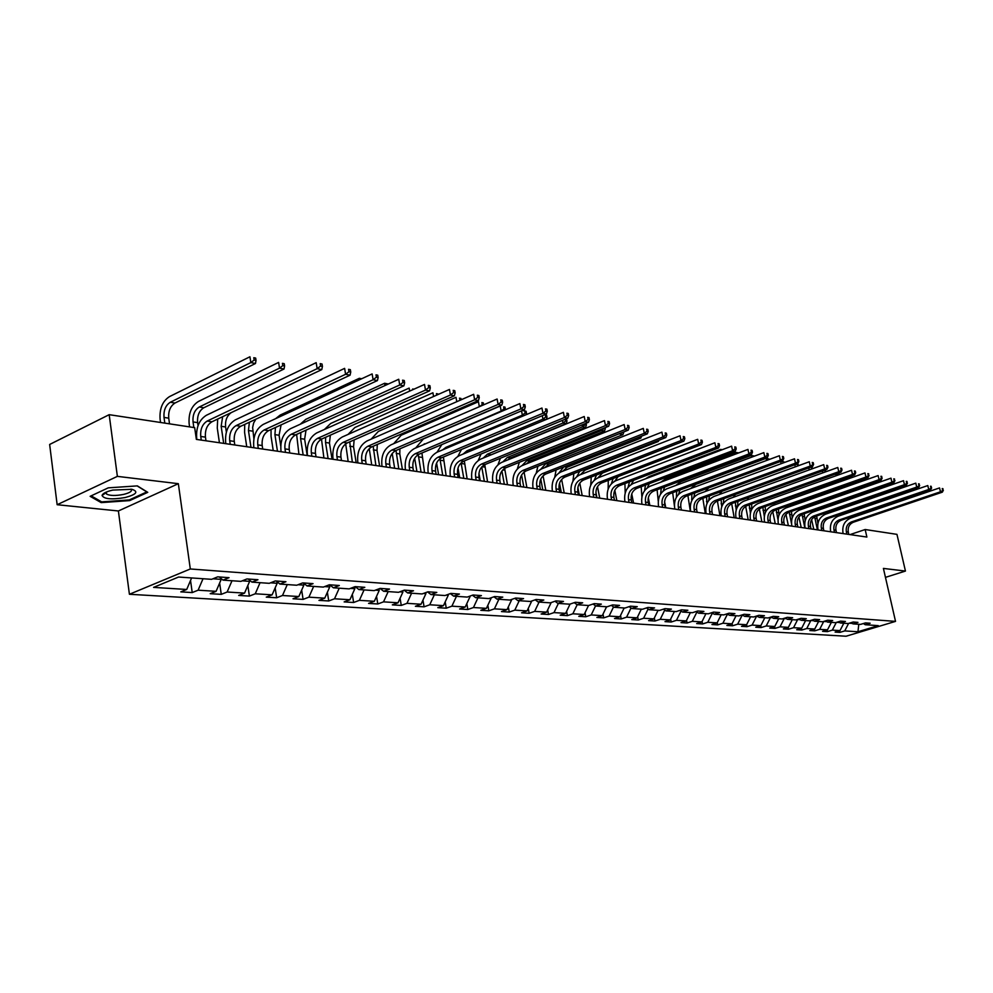 <?xml version="1.0" encoding="UTF-8"?>
<svg xmlns="http://www.w3.org/2000/svg" width="993" height="993" viewBox="0 0 993 993"><rect width="100%" height="100%" fill="white"/><g stroke="black" fill="none" stroke-linecap="round" stroke-linejoin="round"><path stroke-width="1.49" d="M129.413 594.273L846.086 636.228L895.525 621.382L190.308 568.977L129.413 594.273L118.39 510.973L178.343 483.69L117.373 476.367L57.147 504.717L118.39 510.973M57.147 504.717L49.65 444.467L109.18 414.677L117.373 476.367M863.401 623.53L865.213 624.721L870.166 623.232L865.499 622.896L860.521 624.398L852.95 623.877L857.94 622.363L853.161 622.015L848.159 623.542L840.413 623.008L845.44 621.469L840.562 621.121L835.523 622.661L827.616 622.115L832.68 620.563L827.69 620.215L822.626 621.767L814.533 621.208L819.622 619.632L814.533 619.272L809.432 620.848L801.165 620.277L806.291 618.689L801.078 618.316L795.939 619.917L787.499 619.334L792.65 617.72L787.325 617.336L782.149 618.962L773.51 618.354L778.698 616.727L773.249 616.343L768.048 617.981L759.211 617.361L764.436 615.71L758.851 615.312L753.625 616.976L744.576 616.343L749.827 614.679L744.129 614.27L738.854 615.945L729.594 615.312L734.882 613.612L729.048 613.202L723.736 614.903L714.265 614.245L719.577 612.532L713.595 612.098L708.257 613.823L698.551 613.153L703.913 611.415L697.781 610.98L692.419 612.718L682.464 612.036L687.864 610.273L681.583 609.826L676.171 611.601L665.98 610.894L671.405 609.106L664.975 608.647L659.538 610.434L649.087 609.714L654.548 607.902L647.957 607.431L642.471 609.255L631.771 608.51L637.258 606.673L630.493 606.189L624.982 608.039L613.997 607.282L619.533 605.42L612.582 604.923L607.046 606.797L595.775 606.015L601.336 604.129L594.211 603.62L588.638 605.519L577.07 604.712L582.668 602.801L575.357 602.279L569.734 604.203L557.867 603.372L563.49 601.435L555.981 600.902L550.333 602.85L538.144 602.006L543.804 600.033L536.096 599.487L530.411 601.473L517.874 600.604L523.572 598.593L515.652 598.034L509.93 600.045L497.059 599.151L502.781 597.116L494.638 596.545L488.891 598.58L475.647 597.662L481.406 595.601L473.028 595.006L467.244 597.078L453.627 596.135L459.424 594.037L450.797 593.429L444.988 595.539L430.962 594.559L436.796 592.424L427.921 591.803L422.075 593.951L407.639 592.945L413.498 590.773L404.362 590.127L398.491 592.312L383.621 591.269L389.517 589.072L380.096 588.402L374.187 590.624L358.87 589.557L364.803 587.31L355.097 586.627L349.164 588.886L333.375 587.782L339.321 585.498L329.316 584.79L323.346 587.086L307.073 585.957L313.043 583.636L302.716 582.903L296.733 585.237L279.939 584.07L285.934 581.712L275.284 580.955L269.264 583.325L251.924 582.121L257.957 579.726L246.947 578.944L240.914 581.364L223.003 580.123L229.048 577.665L217.678 576.859L211.621 579.329L178.579 577.032L153.58 587.384L186.709 589.47L180.8 591.865L192.22 592.573L190.532 580.483M865.213 624.721L878.284 625.64L857.952 631.747L844.733 630.915L839.855 632.38L839.495 630.766M747.009 626.682L746.599 624.709L741.486 626.335L747.009 626.682L752.098 625.081L760.824 625.627L755.747 627.216L761.159 627.551L766.224 625.962L774.751 626.509L769.712 628.072L774.999 628.395L780.026 626.831L788.368 627.365L783.365 628.917L788.529 629.227L793.531 627.688L801.699 628.197L796.721 629.736L801.773 630.046L806.75 628.519L814.732 629.028L809.791 630.543L814.744 630.84L819.672 629.339L827.504 629.823L822.576 631.325L827.43 631.622L832.333 630.133L839.991 630.617L835.113 632.094L839.855 632.38M750.596 616.765L746.587 624.734L737.662 624.163L732.536 625.789L732.089 623.666M192.22 592.573L198.116 590.19L216.089 591.319L210.206 593.677L221.265 594.36L227.136 592.014L244.539 593.106L238.68 595.428L249.392 596.085L255.251 593.789L272.107 594.844L266.273 597.128L276.65 597.761L282.484 595.502L298.831 596.532L293.022 598.767L303.088 599.387L308.897 597.165L324.748 598.158L318.964 600.368L328.733 600.964L334.517 598.779L349.908 599.747L344.137 601.907L353.632 602.49L359.379 600.343L374.324 601.286L368.589 603.409L377.799 603.98L383.521 601.857L398.032 602.776L392.322 604.874L401.271 605.42L406.969 603.334L421.069 604.228L415.384 606.289L424.085 606.822L429.758 604.774L443.461 605.643L437.814 607.666L446.267 608.188L451.902 606.164L465.233 607.008L459.61 609.007L467.84 609.516L473.45 607.53L486.409 608.349L480.823 610.31L488.829 610.807L494.402 608.846L507.026 609.64L501.465 611.576L509.26 612.06L514.796 610.136L527.084 610.906L521.561 612.818L529.145 613.289L534.656 611.378L546.622 612.135L541.123 614.022L548.521 614.481L553.995 612.607L565.65 613.339L560.189 615.188L567.4 615.635L572.849 613.786L584.194 614.506L578.77 616.33L585.796 616.765L591.207 614.94L602.279 615.648L596.88 617.447L603.732 617.869L609.119 616.07L619.905 616.752L614.543 618.54L621.221 618.949L626.571 617.174L637.109 617.832L631.771 619.595L638.288 619.992L643.613 618.242L653.89 618.887L648.59 620.625L654.946 621.022L660.233 619.297L670.263 619.917L665 621.63L671.206 622.015L676.456 620.315L686.25 620.935L681.012 622.623L687.082 622.996L692.295 621.308L701.865 621.916L696.664 623.579L702.585 623.952L707.773 622.288L717.12 622.872L711.944 624.523L717.728 624.882L722.892 623.244L732.015 623.815L726.876 625.441L732.536 625.789M109.18 414.677L194.678 427.66L196.366 439.39L866.877 537.052L865.176 529.53L850.033 534.594M836.627 622.326L839.73 622.549M851.1 622.648L852.95 623.877M839.991 630.617L843.802 623.244M832.333 630.133L836.305 622.425M819.672 629.339L823.731 621.432L826.933 621.655M838.539 621.742L840.413 623.008M827.504 629.823L831.34 622.375M810.809 620.426L813.838 620.737M825.692 620.824L827.616 622.115M814.732 629.028L818.604 621.494M806.75 628.519L810.834 620.526M797.602 619.396L800.47 619.806M812.572 619.88L814.533 621.208M801.699 628.197L805.584 620.588M793.531 627.688L797.652 619.607M784.11 618.341L786.791 618.85M799.154 618.912L801.165 620.277M788.368 627.365L792.29 619.657M780.026 626.831L784.172 618.664M770.307 617.274L772.802 617.869M785.438 617.931L787.499 619.334M774.751 626.509L778.698 618.713M766.224 625.962L770.394 617.708M756.194 616.156L758.503 616.876M771.412 616.914L773.51 618.354M760.824 625.627L764.809 617.758M752.098 625.081L756.306 616.727M741.759 615.027L743.856 615.859M757.063 615.883L759.211 617.361M737.662 624.163L741.908 615.722M726.988 613.86L727.161 614.692L728.874 614.804M742.379 614.828L744.576 616.343M732.015 623.815L736.061 615.759M722.892 623.244L727.161 614.692M711.882 612.656L712.08 613.637L713.533 613.736M727.348 613.748L729.594 615.312M717.12 622.872L721.191 614.717M707.773 622.288L712.08 613.637M696.453 611.676L697.831 612.644M711.956 612.631L714.265 614.245M701.865 621.916L705.961 613.662M692.295 621.308L696.639 612.557M680.689 610.782L681.744 611.514M696.192 611.489L698.551 613.153M686.25 620.935L690.383 612.582M676.456 620.315L680.826 611.452M664.54 609.863L665.248 610.372M680.056 610.323L682.464 612.036M670.263 619.917L674.421 611.477M660.233 619.297L664.64 610.323M663.51 609.131L665.98 610.894M653.89 618.887L658.074 610.335M643.613 618.242L648.044 609.168M646.555 607.902L649.087 609.714M637.109 617.832L641.329 609.181M626.571 617.174L631.039 607.989M629.165 606.636L631.771 608.51M619.905 616.752L624.163 607.989M609.119 616.07L613.537 606.934M611.34 605.345L613.997 607.282M602.279 615.648L606.574 606.76M591.207 614.94L595.577 605.867M593.044 604.017L595.775 606.015M584.194 614.506L588.526 605.507M572.849 613.786L577.181 604.725M574.264 602.652L577.07 604.712M565.65 613.339L570.069 604.092M553.995 612.607L558.376 603.409M554.988 601.249L557.867 603.372M546.622 612.135L551.165 602.565M534.656 611.378L539.075 602.068M535.19 599.797L538.144 602.006M527.084 610.906L531.739 601.05M514.796 610.136L519.24 600.691M514.846 598.32L517.874 600.604M507.026 609.64L511.718 599.648M494.402 608.846L498.883 599.275M491.076 597.811L490.132 598.146M493.943 596.793L497.059 599.151M486.409 608.349L491.138 598.208M473.45 607.53L477.956 597.823M469.888 596.135L468.497 596.632M472.445 595.217L475.647 597.662M465.233 607.008L469.999 596.731M451.902 606.164L456.445 596.334M448.116 594.397L448.265 595.217L446.242 595.08M450.338 593.591L453.627 596.135M443.461 605.643L448.265 595.217M429.758 604.774L434.338 594.795M425.724 592.598L425.91 593.653L423.341 593.479M427.586 591.927L430.962 594.559M421.069 604.228L425.91 593.653M406.969 603.334L411.586 593.218M402.686 590.748L402.91 592.051L399.757 591.828M404.163 590.202L407.639 592.945M398.032 602.776L402.91 592.051M383.521 601.857L388.176 591.592M378.978 588.824L379.227 590.401L375.478 590.14M380.046 588.427L383.621 591.269M374.324 601.286L379.227 590.401M359.379 600.343L364.071 589.916M354.551 586.826L354.849 588.7L350.442 588.39M355.246 586.64L358.87 589.557M349.908 599.747L354.849 588.7M334.517 598.779L339.234 588.191M329.403 584.803L329.738 586.95L324.649 586.59M329.738 584.827L333.375 587.782M324.748 598.158L329.738 586.95M308.897 597.165L313.651 586.416M303.535 583.04L303.858 585.138L298.037 584.728M303.424 582.953L307.073 585.957M298.831 596.532L303.858 585.138M282.484 595.502L287.275 584.579M276.91 581.55L277.171 583.276L270.568 582.817M276.277 581.017L279.939 584.07M272.107 594.844L277.171 583.276M255.251 593.789L260.067 582.692M249.442 580.024L249.64 581.352L242.218 580.831M248.262 579.031L251.924 582.121M244.539 593.106L249.64 581.352M227.136 592.014L232.002 580.744M221.091 578.485L221.216 579.366L212.936 578.795M219.329 576.97L223.003 580.123M216.089 591.319L221.216 579.366M198.116 590.19L203.019 578.733M186.709 589.47L191.612 577.938M885.458 577.367L905.442 571.062L896.952 534.358L865.176 529.53M905.442 571.062L883.41 568.418L895.525 621.382M178.343 483.69L190.308 568.977M849.251 623.207L852.267 623.418M857.952 631.747L858.796 624.287M844.733 630.915L848.618 623.405M221.265 594.36L219.639 583.052M249.392 596.085L247.828 585.51M276.65 597.761L275.16 587.856M303.088 599.387L301.661 590.115M328.733 600.964L327.367 592.275M353.632 602.49L352.316 594.348M377.799 603.98L376.546 596.346M401.271 605.42L400.08 598.27M424.085 606.822L422.956 600.107M446.267 608.188L445.187 601.895M467.84 609.516L466.809 603.607M488.829 610.807L487.848 605.271M509.26 612.06L508.317 606.872M529.145 613.289L528.264 608.424M548.521 614.481L547.677 609.913M567.4 615.635L566.593 611.365M585.796 616.765L585.038 612.768M603.732 617.869L603.012 614.133M621.221 618.949L620.538 615.449M638.288 619.992L637.643 616.727M654.946 621.022L654.337 617.969M671.206 622.015L670.635 619.173M687.082 622.996L686.535 620.34M702.585 623.952L702.076 621.481M717.728 624.882L717.256 622.586M761.159 627.551L760.75 625.652M774.999 628.395L774.602 626.546M788.529 629.227L788.144 627.427M801.773 630.046L801.401 628.296M814.744 630.84L814.372 629.14M827.43 631.622L827.07 629.959M101.174 502.619L129.686 500.596L147.758 492.342L137.369 485.887L108.249 487.848L90.14 496.326L101.174 502.619L101.038 501.515M129.587 499.802L129.686 500.596M205.973 440.793L205.452 437.156C204.918 429.957 207.065 424.83 211.894 421.802L321.782 369.595L317.152 368.676L316.184 362.668L206.358 415.285C199.134 419.865 195.919 427.561 196.701 438.372L196.85 439.465M201.269 440.11L200.747 436.461C200.214 429.237 202.373 424.11 207.189 421.057L317.152 368.676L320.578 366.045L322.427 366.405L322.042 364.009L320.193 363.637L320.578 366.045M320.193 363.637L322.042 364.009M321.782 369.595L322.427 366.405M169.53 423.837L168.723 418.152C168.239 411.09 170.324 406.05 174.979 403.034L255.486 363.5L250.832 362.594L249.938 356.772L169.48 396.617C162.492 401.16 159.376 408.731 160.109 419.331L160.543 422.472M164.813 423.13L164.019 417.42C163.522 410.345 165.608 405.293 170.275 402.264L250.832 362.594L254.158 360.037L256.02 360.409L255.66 358.076L253.798 357.716L254.158 360.037M253.798 357.716L255.66 358.076M255.486 363.5L256.02 360.409M125.267 497.518C136.525 494.44 138.759 491.696 131.957 489.301L112.755 490.083C106.251 491.622 102.676 493.409 102.056 495.457C103.93 499.119 111.663 499.802 125.267 497.518M106.586 494.117L106.313 492.056L106.586 494.117C110.049 495.805 115.672 495.904 123.48 494.44C130.195 492.751 132.677 490.976 130.915 489.115M137.121 485.9L146.803 491.92L129.301 499.926L101.671 501.875L91.133 495.855M234.795 444.988L234.274 441.413C233.727 434.313 235.862 429.286 240.666 426.307L350.07 375.18L345.589 374.299L344.621 368.378L235.267 419.902C228.08 424.396 224.877 431.967 225.684 442.605L225.845 443.685M230.239 444.33L229.706 440.743C229.172 433.631 231.307 428.579 236.123 425.587L345.589 374.299L348.965 371.705L350.74 372.065L350.355 369.694L348.568 369.334L348.965 371.705M348.568 369.334L350.355 369.694M350.07 375.18L350.74 372.065M262.723 449.059L262.189 445.534C261.643 438.546 263.753 433.593 268.544 430.664L377.427 380.58L373.107 379.723L372.127 373.914L263.282 424.383C256.12 428.79 252.942 436.225 253.761 446.713L253.923 447.781M258.304 448.414L257.77 444.876C257.224 437.876 259.347 432.911 264.138 429.981L373.107 379.723L376.409 377.179L378.134 377.526L377.75 375.193L376.012 374.845L376.409 377.179M376.012 374.845L377.75 375.193M377.427 380.58L378.134 377.526M198.041 425.625L197.607 422.633C197.098 415.67 199.171 410.717 203.813 407.751L284.023 369.024L279.517 368.155L278.623 362.42L198.451 401.445C191.5 405.901 188.397 413.349 189.142 423.788L189.589 426.891M193.846 427.536L193.039 421.926C192.543 414.95 194.616 409.972 199.258 407.006L279.517 368.155L282.794 365.635L284.594 365.983L284.234 363.699L282.434 363.339L282.794 365.635M282.434 363.339L284.234 363.699M284.023 369.024L284.594 365.983M217.666 419.058L217.281 428.107L219.428 442.754M223.686 443.374L221.166 426.282L222.643 416.688M226.354 432.092L225.597 426.965C225.063 420.473 226.95 415.682 231.27 412.591M289.782 452.994L289.248 449.531C288.69 442.642 290.788 437.764 295.554 434.897L403.903 385.818L399.72 384.986L398.739 379.264L290.428 428.715C283.29 433.035 280.138 440.371 280.969 450.685L281.131 451.741M285.512 452.374L284.966 448.898C284.408 441.997 286.518 437.106 291.284 434.226L399.72 384.986L402.972 382.479L404.647 382.814L404.25 380.518L402.575 380.182L402.972 382.479M402.575 380.182L404.25 380.518M403.903 385.818L404.647 382.814M316.035 456.817L315.489 453.404C314.918 446.614 317.003 441.823 321.744 439.005L429.547 390.882L425.488 390.075L424.507 384.44L316.742 432.923C309.642 437.168 306.514 444.38 307.358 454.546L307.52 455.588M311.876 456.221L311.33 452.783C310.772 445.994 312.857 441.177 317.599 438.36L425.488 390.075L428.691 387.605L430.304 387.928L429.907 385.681L428.293 385.346L428.691 387.605M428.293 385.346L429.907 385.681M429.547 390.882L430.304 387.928M341.493 460.529L340.947 457.152C340.363 450.474 342.436 445.745 347.153 442.99L454.384 395.785L450.45 395.003L449.469 389.455L342.262 436.994C335.2 441.165 332.096 448.265 332.953 458.294L333.114 459.312M337.459 459.945L336.912 456.569C336.342 449.866 338.414 445.125 343.131 442.357L450.45 395.003L453.602 392.57L455.166 392.893L454.769 390.671L453.205 390.348L453.602 392.57M453.205 390.348L454.769 390.671M454.384 395.785L455.166 392.893M244.725 424.408L244.576 432.303L246.736 446.726M250.981 447.346L248.449 430.503L249.392 422.224M253.885 438.72L252.632 427.511L253.649 422.993L255.809 419.232M333.363 373.691L250.956 412.517M271.039 429.522L271.052 436.374L273.236 450.586M277.457 451.207L274.912 434.611L275.471 427.486M280.734 445.969L279.07 435.257L281.106 424.892M359.578 379.723L359.342 378.296L280.175 415.062L275.657 418.636M361.526 378.829L359.342 378.296L361.675 378.755M296.622 434.413L298.943 454.335M303.163 454.943L300.594 438.583L300.879 432.489M307.209 455.539L304.64 439.216L306.005 430.168M384.999 385.532L384.614 383.273L305.807 419.331L300.271 424.222M388.102 384.117L384.614 383.273L388.337 384.006M321.496 439.117L323.904 457.972M328.112 458.58L325.53 442.444L325.63 437.268M332.047 459.151L329.453 443.064L330.346 435.157M413.92 389.194L412.691 388.958L412.815 389.69M409.65 391.118L409.128 388.089L330.694 423.477L324.438 429.46M412.691 388.958L413.969 389.182M345.688 443.834L348.158 461.497M352.341 462.117L349.71 441.86M356.164 462.664L353.57 446.8L354.116 439.924M438.037 394.519L436.436 393.625L436.697 395.115M433.569 396.505L432.911 392.769L354.873 427.511L348.071 434.425M436.436 393.625L437.925 393.923M369.235 448.637L371.73 464.935M375.9 465.543L373.169 446.254M379.611 466.077L377.005 450.425L377.303 444.467M461.174 399.769L460.938 398.441L459.486 398.156L460.044 400.266M456.78 401.693L455.998 397.312L378.37 431.421L371.159 439.154M459.486 398.156L460.938 398.441M392.21 453.466L394.643 468.274M398.789 468.882L396.008 450.487M402.401 469.404L399.782 453.95L399.894 448.824M483.641 404.846L483.281 402.835L481.866 402.562L482.238 404.598L483.591 404.871M479.334 406.696L478.44 401.731L401.209 435.232L393.675 443.685M481.866 402.562L483.281 402.835M482.238 404.598L479.768 406.509M414.664 458.282L416.923 471.514M421.057 472.122L418.252 454.62M424.57 472.631L421.926 453.007M422.037 445.298L501.155 411.052L500.236 406.013L423.428 438.931L415.633 448.029M501.999 411.214L501.155 411.052L503.997 408.855L505.363 409.116L505.003 407.105L503.625 406.845L503.997 408.855M503.625 406.845L505.003 407.105M505.139 409.873L505.363 409.116M436.597 463.098L438.608 474.679M442.729 475.275L439.924 458.754M446.142 475.771L443.399 457.028M442.704 449.817L445.882 447.371L522.343 415.148L521.548 410.854M524.205 415.508L522.343 415.148L525.148 412.989L526.476 413.249L526.104 411.263L524.776 411.003L525.148 412.989M522.566 410.419L526.104 411.263M441.835 444.579L437.057 452.2M524.776 411.003L522.492 410.444M526.017 414.751L526.476 413.249M457.996 468.063L459.709 477.745M463.805 478.341L461.075 462.875M467.132 478.825L464.327 460.913M463.135 454.049L466.921 450.822L542.948 419.145L542.302 415.682M545.753 419.679L542.948 419.145L545.703 416.998L547.006 417.259L546.634 415.297L545.343 415.037L545.703 416.998M544.561 414.739L546.634 415.297M461.484 449.469L457.91 456.333M545.343 415.037L544.387 414.813M546.299 419.456L547.006 417.259M478.936 473.413L480.252 480.736M484.336 481.332L481.742 466.946M487.575 481.804L484.745 464.662M483.181 458.083L487.402 454.173L562.994 423.018L562.485 420.362M488.841 455.75L566.159 423.626L562.994 423.018L565.712 420.908L566.978 421.156L566.606 419.22L565.675 419.046M565.377 419.17L565.712 420.908M481.084 453.987L478.204 460.516M565.824 418.984L566.606 419.22M566.159 423.626L566.978 421.156M504.32 484.249L501.912 470.992M507.485 484.708L504.643 468.373M502.793 461.944L507.349 457.438L582.506 426.791L582.134 424.88M507.646 459.97L510.501 457.947L585.585 427.387L582.506 426.791L585.187 424.719L586.416 424.954L586.093 423.266M584.989 423.713L585.187 424.719M500.385 458.257L498.002 464.724M585.585 427.387L586.416 424.954M523.808 487.079L521.573 475.026M526.873 487.526L524.081 472.085M521.983 465.643L526.786 460.615L601.497 430.478L601.261 429.237M526.364 463.88L529.852 461.112L604.501 431.049L601.497 430.478L604.141 428.417L605.345 428.653L605.147 427.673M519.339 462.328L517.328 468.944M604.501 431.049L605.345 428.653M542.786 489.847L540.775 479.085M545.79 490.281L543.072 475.784M540.713 469.279L545.728 463.719L619.88 433.469M544.785 467.604L548.719 464.203L622.921 434.624L620.004 434.053L621.68 432.749M537.908 466.226L536.232 473.152M622.921 434.624L623.778 432.253M561.293 492.54L559.531 483.206M564.223 492.975L561.641 479.42M558.972 472.929L563.788 466.909M562.832 471.179L567.102 467.219L640.87 438.087L638.052 437.541M556.092 469.962L554.739 477.298M640.87 438.087L641.59 436.15M579.341 495.172L577.876 487.489M582.196 495.581L579.788 483.032M576.809 476.59L579.775 471.241M580.508 474.604L585.051 470.148L658.359 441.475L656.646 441.153M573.867 473.549L572.899 481.344M658.359 441.475L658.806 440.309M596.954 497.741L595.887 492.267M599.735 498.138L597.501 486.644M594.248 480.227L596.532 474.977M597.811 477.918L602.54 473.016L674.756 444.653M591.269 477.012L590.698 485.279M608.287 480.364L608.138 489.127M616.852 500.633L614.816 490.269M611.328 483.814L613.14 478.502M614.692 481.208L618.205 476.553M624.92 483.591L625.193 493M633.559 503.066L631.747 493.931M628.06 487.34L629.488 481.853M631.188 484.497L633.671 480.264M704.856 446.614L630.406 475.113M366.194 464.128L365.647 460.802C365.064 454.223 367.125 449.568 371.816 446.85L478.452 400.539L474.642 399.782L473.661 394.308L367.038 440.954C360.012 445.05 356.921 452.038 357.79 461.931L357.952 462.924M362.284 463.557L361.737 460.231C361.154 453.627 363.215 448.96 367.919 446.229L474.642 399.782L477.745 397.386L479.259 397.696L478.862 395.512L477.348 395.202L477.745 397.386M477.348 395.202L478.862 395.512M478.452 400.539L479.259 397.696M390.187 467.629L389.641 464.339C389.045 457.847 391.093 453.267 395.76 450.599L501.8 405.144L498.101 404.424L497.121 399.025L391.093 444.802C384.092 448.824 381.039 455.713 381.908 465.456L382.082 466.437M386.389 467.07L385.843 463.781C385.247 457.276 387.295 452.684 391.974 450.003L498.101 404.424L501.155 402.066L502.632 402.351L502.235 400.204L500.757 399.906L501.155 402.066M500.757 399.906L502.235 400.204M501.8 405.144L502.632 402.351M413.485 471.017L412.939 467.79C412.343 461.385 414.366 456.867 419.021 454.235L524.441 409.625L520.866 408.917L519.873 403.592L414.453 448.526C407.49 452.485 404.461 459.275 405.343 468.882L405.504 469.85M409.799 470.483L409.253 467.244C408.657 460.826 410.68 456.296 415.335 453.664L520.866 408.917L523.857 406.596L525.297 406.882L524.9 404.747L523.46 404.461L523.857 406.596M523.46 404.461L524.9 404.747M524.441 409.625L525.297 406.882M436.138 474.319L435.579 471.129C434.984 464.811 436.994 460.367 441.612 457.773L546.423 413.969L542.948 413.274L541.955 408.036L437.156 452.163C430.23 456.048 427.213 462.738 428.107 472.209L428.281 473.164M432.551 473.798L431.992 470.595C431.396 464.265 433.407 459.809 438.037 457.214L542.948 413.274L545.902 410.99L547.292 411.263L546.895 409.166L545.505 408.893L545.902 410.99M545.505 408.893L546.895 409.166M546.423 413.969L547.292 411.263M458.158 477.521L457.599 474.381C456.991 468.15 458.989 463.768 463.582 461.224L567.773 418.177L564.396 417.507L563.403 412.343L459.225 455.688C452.336 459.511 449.345 466.102 450.251 475.448L450.412 476.392M454.67 477.012L454.111 473.86C453.516 467.616 455.514 463.222 460.107 460.678L564.396 417.507L567.301 415.26L568.654 415.521L568.257 413.46L566.904 413.187L567.301 415.26M566.904 413.187L568.257 413.46M567.773 418.177L568.654 415.521M479.569 480.637L479.011 477.534C478.403 471.39 480.389 467.07 484.956 464.563L588.501 422.273L585.225 421.628L584.232 416.526L480.686 459.114C473.835 462.875 470.868 469.379 471.774 478.589L471.948 479.532M476.181 480.14L475.622 477.037C475.014 470.881 477 466.549 481.568 464.041L585.225 421.628L588.079 419.406L589.395 419.667L588.998 417.631L587.682 417.358L588.079 419.406M587.682 417.358L588.998 417.631M588.501 422.273L589.395 419.667M500.398 483.678L499.839 480.612C499.231 474.555 501.204 470.285 505.735 467.827L608.659 426.258L605.457 425.625L604.476 420.598L501.564 462.44C494.75 466.151 491.808 472.556 492.727 481.655L492.888 482.586M497.096 483.194L496.55 480.128C495.929 474.046 497.903 469.776 502.446 467.306L605.457 425.625L608.287 423.428L609.565 423.688L609.168 421.677L607.89 421.417L608.287 423.428M607.89 421.417L609.168 421.677M608.659 426.258L609.565 423.688M520.68 486.632L520.121 483.603C519.513 477.621 521.462 473.413 525.967 470.992L628.246 430.13L625.143 429.51L624.15 424.557L521.884 465.692C515.106 469.341 512.189 475.659 513.108 484.634L513.269 485.552M517.465 486.16L516.906 483.132C516.298 477.136 518.247 472.916 522.765 470.483L625.143 429.51L627.924 427.35L629.165 427.598L628.768 425.612L627.526 425.364L627.924 427.35M627.526 425.364L628.768 425.612M628.246 430.13L629.165 427.598M540.428 489.499L539.869 486.52C539.249 480.612 541.185 476.466 545.666 474.071L647.299 433.891L644.283 433.296L643.29 428.393L541.657 468.845C534.929 472.445 532.037 478.676 532.956 487.538L533.129 488.444M537.3 489.053L536.741 486.061C536.121 480.14 538.057 475.982 542.55 473.587L644.283 433.296L647.026 431.161L648.23 431.396L647.833 429.448L646.629 429.199L647.026 431.161M646.629 429.199L647.833 429.448M647.299 433.891L648.23 431.396M559.655 492.305L559.096 489.363C558.476 483.529 560.4 479.433 564.856 477.087L665.831 437.553L662.902 436.97L661.909 432.141L560.921 471.923C554.243 475.473 551.363 481.617 552.294 490.368L552.456 491.262M556.601 491.858L556.043 488.904C555.422 483.07 557.346 478.961 561.815 476.603L662.902 436.97L665.608 434.86L666.775 435.095L666.377 433.171L665.211 432.936L665.608 434.86M665.211 432.936L666.377 433.171M665.831 437.553L666.775 435.095M578.385 495.035L577.827 492.118C577.206 486.359 579.118 482.325 583.549 480.004L683.879 441.115L681.024 440.544L680.044 435.778L579.701 474.927C573.048 478.415 570.193 484.485 571.124 493.124L571.298 494.005M575.419 494.601L574.86 491.684C574.239 485.912 576.151 481.866 580.582 479.545L681.024 440.544L683.693 438.472L684.835 438.695L684.438 436.796L683.296 436.56L683.693 438.472M683.296 436.56L684.438 436.796M683.879 441.115L684.835 438.695M596.644 497.692L596.098 494.824C595.465 489.127 597.364 485.143 601.77 482.859L701.455 444.579L698.662 444.032L697.682 439.328L597.985 477.844C591.381 481.282 588.551 487.278 589.482 495.805L589.656 496.674M593.752 497.27L593.193 494.39C592.573 488.693 594.472 484.696 598.878 482.412L698.662 444.032L701.294 441.984L702.411 442.208L702.014 440.321L700.909 440.098L701.294 441.984M700.909 440.098L702.014 440.321M701.455 444.579L702.411 442.208M614.456 500.286L613.897 497.443C613.277 491.833 615.151 487.898 619.533 485.639L718.56 447.967L715.854 447.433L714.873 442.779L615.821 480.699C609.255 484.087 606.45 489.996 607.381 498.424L607.555 499.28M611.626 499.876L611.08 497.034C610.447 491.398 612.321 487.464 616.715 485.205L715.854 447.433L718.448 445.41L719.528 445.621L719.143 443.759L718.051 443.548L718.448 445.41M718.051 443.548L719.143 443.759M718.56 447.967L719.528 445.621M631.821 502.818L631.263 500.013C630.629 494.464 632.491 490.579 636.848 488.357L735.242 451.256L732.598 450.735L731.618 446.142L633.211 483.479C626.695 486.818 623.902 492.652 624.833 500.981L625.007 501.825M629.066 502.408L628.507 499.603C627.886 494.042 629.748 490.145 634.105 487.923L732.598 450.735L735.155 448.737L736.21 448.948L735.825 447.111L734.77 446.9L735.155 448.737M734.77 446.9L735.825 447.111M735.242 451.256L736.21 448.948M648.764 505.276L648.206 502.508C647.573 497.021 649.422 493.186 653.742 491.001L751.49 454.471L748.921 453.962L747.94 449.432L650.179 486.185C643.7 489.475 640.932 495.234 641.863 503.463L642.037 504.307M646.071 504.891L645.512 502.11C644.891 496.624 646.741 492.776 651.073 490.579L748.921 453.962L751.44 451.989L752.471 452.187L752.086 450.375L751.056 450.177L751.44 451.989M751.056 450.177L752.086 450.375M751.49 454.471L752.471 452.187M665.285 507.684L664.739 504.953C664.106 499.529 665.943 495.743 670.238 493.583L767.341 457.599L764.821 457.103L763.853 452.622L666.737 488.829C660.295 492.081 657.54 497.766 658.483 505.896L658.657 506.728M662.666 507.311L662.108 504.568C661.487 499.131 663.324 495.346 667.619 493.173L764.821 457.103L767.316 455.154L768.321 455.353L767.937 453.565L766.931 453.367L767.316 455.154M766.931 453.367L767.937 453.565M767.341 457.599L768.321 455.353M681.421 510.042L680.875 507.336C680.242 501.974 682.067 498.238 686.337 496.115L782.794 460.653L780.337 460.169L779.381 455.737L682.899 491.411C676.494 494.613 673.763 500.236 674.706 508.267L674.88 509.086M678.864 509.67L678.318 506.951C677.685 501.589 679.51 497.841 683.78 495.706L780.337 460.169L783.787 458.443L783.39 456.668L782.422 456.47L782.807 458.245M782.422 456.47L783.39 456.668M782.794 460.653L783.787 458.443M697.185 512.338L696.627 509.657C696.006 504.37 697.806 500.671 702.051 498.573L797.875 463.632L795.48 463.16L794.512 458.791L698.675 493.931C692.32 497.096 689.601 502.644 690.545 510.588L690.718 511.395M694.678 511.966L694.132 509.285C693.499 503.985 695.311 500.286 699.556 498.176L795.48 463.16L798.869 461.447L798.484 459.697L797.528 459.511L797.913 461.261M797.528 459.511L798.484 459.697M797.875 463.632L798.869 461.447M712.577 514.573L712.018 511.929C711.385 506.703 713.185 503.041 717.405 500.981L812.584 466.536L810.251 466.077L809.295 461.757L714.091 496.401C707.761 499.516 705.08 505.003 706.023 512.847L706.184 513.642M710.132 514.225L709.585 511.569C708.952 506.331 710.74 502.669 714.972 500.596L810.251 466.077L813.59 464.389L813.205 462.651L812.262 462.465L812.659 464.203M812.262 462.465L813.205 462.651M812.584 466.536L813.59 464.389M727.608 516.77L727.062 514.151C726.429 508.975 728.204 505.363 732.4 503.327L826.946 469.379L824.674 468.919L823.718 464.65L729.147 498.796C722.854 501.875 720.186 507.299 721.141 515.057L721.303 515.851M725.225 516.422L724.679 513.803C724.046 508.615 725.821 505.003 730.016 502.954L824.674 468.919L827.951 467.244L827.566 465.543L826.66 465.357L827.045 467.07M826.66 465.357L827.566 465.543M826.946 469.379L827.951 467.244M641.193 486.719L641.888 496.947M649.869 505.449L648.317 497.692M644.482 490.765L645.537 485.08M647.312 487.799L649.273 483.678M720.856 450.226L720.67 449.395L649.137 476.553L645.562 478.787M722.134 449.742L720.67 449.395L722.246 449.705M657.105 489.748L658.247 501.105M665.806 507.771L664.578 501.713M660.593 494.092L661.276 488.196M663.101 491.063L664.702 486.905M736.471 453.739L736.185 452.448L665.099 479.209L660.755 482.213M738.469 452.994L736.185 452.448L738.643 452.92M672.683 492.677L674.421 505.996M676.382 497.307L676.692 491.2M678.579 494.303L679.895 490.008M751.713 457.152L751.341 455.427L680.689 481.804L675.786 485.453M754.233 456.122L751.341 455.427L754.494 456.11M687.913 495.532L690.346 511.333M691.823 500.484L691.811 494.092M693.759 497.468L694.815 492.987M766.596 460.467L766.137 458.332L769.116 459.536M769.004 459.027L766.137 458.332L695.932 484.348L690.582 488.568M742.305 518.905L741.759 516.323C741.126 511.209 742.888 507.634 747.059 505.623L840.972 472.147L838.75 471.7L837.794 467.48L743.856 501.155C737.613 504.183 734.969 509.546 735.912 517.216L736.074 517.998M739.971 518.569L739.425 515.975C738.792 510.849 740.555 507.274 744.725 505.251L838.75 471.7L841.99 470.049L841.605 468.361L840.711 468.187L841.096 469.875M840.711 468.187L841.605 468.361M840.972 472.147L841.99 470.049M756.666 521.002L756.12 518.445C755.487 513.381 757.237 509.856 761.383 507.857L854.675 474.853L852.503 474.418L851.56 470.248L758.23 503.451C752.036 506.442 749.405 511.743 750.348 519.327L750.509 520.096M754.382 520.667L753.836 518.098C753.203 513.033 754.965 509.508 759.111 507.51L852.503 474.418L855.681 472.78L855.308 471.116L854.439 470.943L854.812 472.606M854.439 470.943L855.308 471.116M854.675 474.853L855.681 472.78M770.717 523.038L770.171 520.518C769.538 515.504 771.276 512.028 775.384 510.054L868.068 477.496L865.933 477.074L864.99 472.941L772.293 505.698C766.124 508.652 763.518 513.89 764.461 521.399L764.635 522.157M768.483 522.715L767.937 520.183C767.304 515.168 769.054 511.68 773.162 509.707L865.933 477.074L869.074 475.448L867.845 473.636L868.23 475.287M867.845 473.636L868.701 473.798M868.068 477.496L869.074 475.448M784.445 525.049L783.899 522.541C783.278 517.589 785.004 514.138 789.087 512.202L881.151 480.078L879.066 479.669L878.122 475.585L786.046 507.895C779.915 510.812 777.333 515.988 778.276 523.41L778.438 524.167M782.261 524.726L781.727 522.219C781.094 517.254 782.819 513.803 786.915 511.867L879.066 479.669L882.156 478.067L880.952 476.268L881.325 477.894M880.952 476.268L881.784 476.429M881.151 480.078L882.156 478.067M797.888 526.998L797.342 524.527C796.709 519.624 798.422 516.223 802.481 514.3L893.936 482.598L891.9 482.201L890.969 478.167L799.489 510.042C793.407 512.922 790.838 518.036 791.781 525.384L791.942 526.141M795.753 526.687L795.207 524.205C794.574 519.302 796.299 515.888 800.358 513.964L891.9 482.201L894.941 480.612L893.762 478.837L894.134 480.451M893.762 478.837L894.569 478.998M893.936 482.598L894.941 480.612M811.033 528.921L810.487 526.464C809.866 521.623 811.566 518.247 815.601 516.36L906.435 485.068L904.449 484.683L903.518 480.686L812.659 512.14C806.601 514.995 804.057 520.047 805 527.32L805.162 528.065M808.947 528.611L808.401 526.153C807.768 521.3 809.481 517.924 813.515 516.025L904.449 484.683L907.453 483.107L906.286 481.357L906.659 482.946M906.286 481.357L907.081 481.506M906.435 485.068L907.453 483.107M823.892 530.783L823.358 528.363C822.725 523.572 824.413 520.233 828.423 518.371L918.662 487.489L916.725 487.104L915.794 483.157L825.531 514.2C819.523 517.018 816.991 522.02 817.934 529.207L818.095 529.939M821.856 530.498L821.31 528.065C820.69 523.261 822.378 519.922 826.387 518.048L916.725 487.104L919.679 485.552L918.537 483.814L918.91 485.391M918.537 483.814L919.307 483.963M918.662 487.489L919.679 485.552M836.491 532.62L835.957 530.225C835.324 525.483 837 522.181 840.984 520.332L930.627 489.847L928.728 489.475L927.797 485.565L838.142 516.211C832.171 518.991 829.651 523.944 830.595 531.069L830.756 531.789M834.492 532.335L833.959 529.927C833.326 525.173 835.001 521.871 838.998 520.022L928.728 489.475L931.645 487.935L930.515 486.222L930.888 487.786M930.515 486.222L931.273 486.371M930.627 489.847L931.645 487.935M702.821 498.287L705.291 513.518M706.929 503.625L706.606 496.91M708.667 500.571L709.449 495.879M784.445 462.477L783.427 461.857L783.626 462.775M781.094 461.273L784.346 462.043M708.779 487.861L705.117 491.572M781.143 463.694L780.647 461.435M783.427 461.857L781.057 461.286M714.972 500.596L717.405 500.981L719.913 515.64M721.712 506.765L721.104 499.64M723.301 503.575L723.798 498.66M798.608 465.643L797.528 464.637L797.813 465.928M796.187 464.24L798.422 464.811M721.998 491.299L719.404 494.464M795.356 466.822L794.884 464.724M797.528 464.637L796.076 464.29M731.68 503.625L734.199 517.725M736.198 509.893L735.304 502.284M737.662 506.492L737.873 501.353M812.448 468.721L811.306 467.343L811.74 468.969M735.416 494.452L733.405 497.257M809.233 469.875L808.798 467.902M810.884 467.157L812.175 467.517M745.656 506.306L748.188 519.761M750.385 513.058L749.219 504.854M751.726 509.347L751.676 503.972M824.811 470.148L825.903 471.737M825.977 471.712L825.071 470.049M748.759 497.456L747.146 499.976M822.812 472.854L822.403 471.005M825.133 471.588L824.128 472.383M759.347 508.987L761.867 521.759M764.3 516.286L762.835 507.349M765.504 512.189L765.193 506.517M838.08 473.177L839.147 474.331L838.824 472.916M761.929 500.323L760.613 502.595M836.081 475.746L835.696 474.021M838.303 474.17L836.454 475.622M772.777 511.668L775.26 523.708M777.978 519.699L776.191 509.781M778.996 514.995L778.45 508.987M779.964 502.979L849.027 478.378L848.705 476.963M849.4 478.452L852.006 476.839L851.795 475.87M774.912 503.079L773.82 505.152M851.609 477.67L852.006 476.839M785.96 514.349L788.368 525.62M791.533 523.783L789.261 512.14M792.228 517.8L791.433 511.383M792.203 505.722L861.663 480.823L861.428 479.83M862.644 481.022L861.663 480.823L864.481 478.75M787.685 505.735L786.779 507.634M863.984 480.55L864.605 479.296M798.906 517.018L801.202 527.482M804.864 528.015L802.083 514.461M805.186 520.605L804.169 513.716M804.479 508.304L807.222 506.517L874.026 483.219L873.877 482.61M875.59 483.517L874.026 483.219L875.528 482.039M800.234 508.317L799.477 510.042M876.111 483.343L876.918 481.704M848.829 534.42L848.295 532.049C847.662 527.345 849.325 524.081 853.285 522.256L942.332 492.168L940.47 491.796L939.552 487.923L850.48 518.185C844.546 520.928 842.052 525.831 842.995 532.881L843.144 533.589M846.868 534.135L846.334 531.751C845.701 527.047 847.377 523.783 851.336 521.958L940.47 491.796L943.35 490.269L942.233 488.568L942.605 490.12M942.233 488.568L942.978 488.717M942.332 492.168L943.35 490.269M811.629 519.649L813.764 529.319M817.413 529.84L814.645 516.77M817.909 523.435L816.656 515.988M816.631 510.762L819.746 508.565L886.066 485.329M820.665 509.372L888.04 485.937L886.116 485.565L886.687 485.118M812.559 510.812L811.926 512.425M888.04 485.937L888.822 484.373M200.747 436.461L205.452 437.156M207.189 421.057L211.894 421.802M164.019 417.42L168.723 418.152M170.275 402.264L174.979 403.034M229.706 440.743L234.274 441.413M236.123 425.587L240.666 426.307M257.77 444.876L262.189 445.534M264.138 429.981L268.544 430.664M193.039 421.926L197.607 422.633M199.258 407.006L203.813 407.751M221.166 426.282L225.597 426.965M284.966 448.898L289.248 449.531M291.284 434.226L295.554 434.897M311.33 452.783L315.489 453.404M317.599 438.36L321.744 439.005M336.912 456.569L340.947 457.152M343.131 442.357L347.153 442.99M248.449 430.503L252.743 431.173M274.912 434.611L279.07 435.257M300.594 438.583L304.64 439.216M325.53 442.444L329.453 443.064M349.747 446.205L353.57 446.8M373.294 449.854L377.005 450.425M396.182 453.391L399.782 453.95M418.438 456.842L421.951 457.388M424.272 443.834L425.128 443.983M440.085 460.206L443.511 460.727M445.882 447.371L447.781 447.682M461.174 463.47L464.488 463.979M466.921 450.822L469.788 451.281M481.977 466.685L484.932 467.144M487.402 454.173L490.629 454.695M502.781 469.912L504.841 470.235M507.349 457.438L510.501 457.947M523.026 473.053L524.23 473.239M526.786 460.615L529.852 461.112M545.728 463.719L548.719 464.203M564.223 466.747L567.102 467.219M583.288 469.863L585.051 470.148M601.87 472.904L602.54 473.016M361.737 460.231L365.647 460.802M367.919 446.229L371.816 446.85M385.843 463.781L389.641 464.339M391.974 450.003L395.76 450.599M409.253 467.244L412.939 467.79M415.335 453.664L419.021 454.235M431.992 470.595L435.579 471.129M438.037 457.214L441.612 457.773M454.111 473.86L457.599 474.381M460.107 460.678L463.582 461.224M475.622 477.037L479.011 477.534M481.568 464.041L484.956 464.563M496.55 480.128L499.839 480.612M502.446 467.306L505.735 467.827M516.906 483.132L520.121 483.603M522.765 470.483L525.967 470.992M536.741 486.061L539.869 486.52M542.55 473.587L545.666 474.071M556.043 488.904L559.096 489.363M561.815 476.603L564.856 477.087M574.86 491.684L577.827 492.118M580.582 479.545L583.549 480.004M593.193 494.39L596.098 494.824M598.878 482.412L601.77 482.859M611.08 497.034L613.897 497.443M616.715 485.205L619.533 485.639M628.507 499.603L631.263 500.013M634.105 487.923L636.848 488.357M645.512 502.11L648.206 502.508M651.073 490.579L653.742 491.001M662.108 504.568L664.739 504.953M667.619 493.173L670.238 493.583M678.318 506.951L680.875 507.336M683.78 495.706L686.337 496.115M694.132 509.285L696.627 509.657M699.556 498.176L702.051 498.573M709.585 511.569L712.018 511.929M724.679 513.803L727.062 514.151M730.016 502.954L732.4 503.327M691.55 499.169L692.456 499.305M739.425 515.975L741.759 516.323M744.725 505.251L747.059 505.623M753.836 518.098L756.12 518.445M759.111 507.51L761.383 507.857M767.937 520.183L770.171 520.518M773.162 509.707L775.384 510.054M781.727 522.219L783.899 522.541M786.915 511.867L789.087 512.202M795.207 524.205L797.342 524.527M800.358 513.964L802.481 514.3M808.401 526.153L810.487 526.464M813.515 516.025L815.601 516.36M821.31 528.065L823.358 528.363M826.387 518.048L828.423 518.371M833.959 529.927L835.957 530.225M838.998 520.022L840.984 520.332M706.482 501.477L707.91 501.701M721.079 503.736L723.003 504.034M735.366 505.946L737.625 506.306M749.33 508.118L751.54 508.453M762.996 510.228L765.156 510.563M776.377 512.301L778.487 512.636M789.472 514.337L791.545 514.659M794.437 504.419L795.455 504.593M802.282 516.323L804.318 516.633M807.222 506.517L808.848 506.778M846.334 531.751L848.295 532.049M851.336 521.958L853.285 522.256M814.843 518.272L816.829 518.569M819.746 508.565L821.732 508.888M105.903 492.851L102.056 495.457"/></g></svg>
